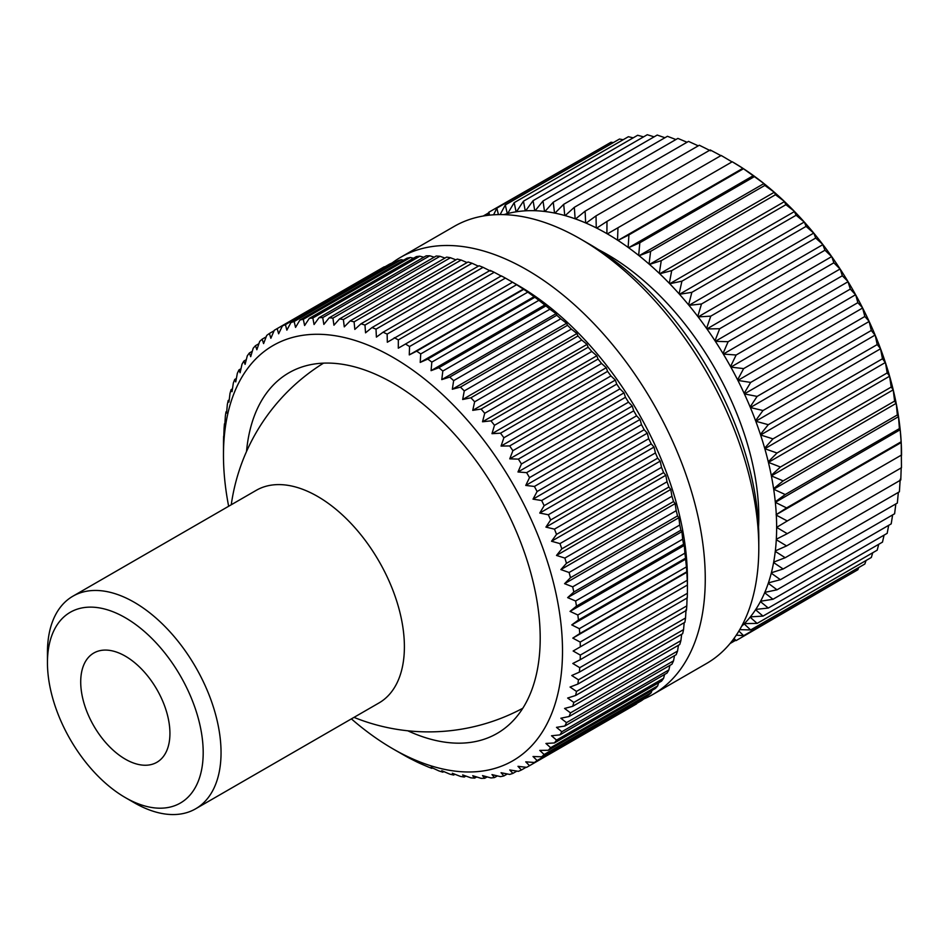 <?xml version="1.0" encoding="UTF-8"?>
<svg xmlns="http://www.w3.org/2000/svg" width="949" height="949" viewBox="0 0 949 949"><rect width="100%" height="100%" fill="white"/><g stroke="black" fill="none" stroke-linecap="round" stroke-linejoin="round"><path stroke-width="1.42" d="M322.506 363.787A205.114 118.423 60 0 1 322.98 363.17M787.267 533.67L776.318 539.222A239.741 138.412 -120 0 0 776.638 527.371L787.267 533.67L901.467 467.738L901.23 443.041L900.186 429.683L899.403 428.604L898.501 416.564L897.339 414.962L896.283 403.788L894.61 401.095L893.187 389.695L891.206 387.073L889.569 376.041L887.173 372.945L885.512 362.886L882.487 358.758L880.47 348.556L877.196 344.594L875.275 335.424L871.312 330.477L869.047 321.225L864.847 316.492L862.511 307.737L857.849 302.672L855.761 295.009L850.328 289.077L847.908 281.414L842.321 275.779L840.256 269.208L833.851 262.802L831.846 256.799L824.966 250.216L822.676 244.308L815.689 238.057L813.886 233.24L806.069 226.396L804.408 222.161L796.128 215.245L794.23 211.2L785.914 204.687L784.206 201.259L775.463 194.735L774.408 192.315L764.823 185.435L763.577 183.264L742.901 168.317L732.248 161.769A239.741 138.412 -120 0 1 742.45 168.02M776.294 539.72L786.579 545.924L775.333 550.894A239.741 138.412 -120 0 0 776.294 539.72L776.318 539.222M775.274 551.369L785.203 557.715L773.684 562.093A239.741 138.412 -120 0 0 775.274 551.369L775.333 550.894M773.601 562.543L783.139 568.985L771.371 572.757A239.741 138.412 -120 0 0 773.601 562.543L773.684 562.093M771.264 573.196L780.41 579.697L768.417 582.864A239.741 138.412 -120 0 0 771.264 573.196L771.371 572.757M768.275 583.279L777.017 589.803L764.823 592.366A239.741 138.412 -120 0 0 768.275 583.279L768.417 582.864M764.657 592.745L772.972 599.27L760.6 601.227A239.741 138.412 -120 0 0 764.657 592.745L764.823 592.366M760.41 601.583L768.287 608.048L755.784 609.4A239.741 138.412 -120 0 0 760.41 601.583L760.6 601.227M755.558 609.732L762.996 616.103L750.374 616.874A239.741 138.412 -120 0 0 755.558 609.732L755.784 609.4M750.125 617.17L757.112 623.41L744.396 623.6A239.741 138.412 -120 0 0 750.125 617.17L750.374 616.874M741.584 626.34A239.741 138.412 -120 0 0 744.135 623.873L750.659 629.946L739.734 629.626M738.88 631.073L743.648 635.676L736.294 635.154M733.992 638.452L736.127 640.587L732.699 640.195M487.43 215.399L488.818 212.232L489.601 215.15M493.599 214.806L496.825 208.163L498.439 214.604M500.111 214.581L505.295 204.972L507.3 213.655A239.741 138.412 -120 0 0 503.883 214.628M507.656 213.561L514.18 202.647L516.102 211.817A239.741 138.412 -120 0 0 507.656 213.561L507.3 213.655M516.47 211.757L523.457 201.2L525.26 210.832A239.741 138.412 -120 0 0 516.47 211.757L516.102 211.817M525.651 210.808L533.089 200.654L534.738 210.702A239.741 138.412 -120 0 0 525.651 210.808L525.26 210.832M535.141 210.714L543.018 200.986L544.512 211.449A239.741 138.412 -120 0 0 535.141 210.714L534.738 210.702M544.928 211.497L553.243 202.208L554.524 213.05A239.741 138.412 -120 0 0 544.928 211.497L544.512 211.449M554.951 213.134L563.682 204.332L564.75 215.506A239.741 138.412 -120 0 0 554.951 213.134L554.524 213.05M565.177 215.625L574.323 207.309L575.13 218.804A239.741 138.412 -120 0 0 565.177 215.625L564.75 215.506M575.568 218.958L585.118 211.164L585.652 222.932A239.741 138.412 -120 0 0 575.568 218.958L575.13 218.804M586.091 223.122L596.019 215.874L596.257 227.879A239.741 138.412 -120 0 0 586.091 223.122L585.652 222.932M596.696 228.104L606.98 221.402L606.897 233.62A239.741 138.412 -120 0 0 596.696 228.104L596.257 227.879M607.348 233.881L617.965 227.748L617.538 240.144A239.741 138.412 -120 0 0 607.348 233.881L606.897 233.62M617.989 240.429L628.938 234.877L628.143 247.404A239.741 138.412 -120 0 0 617.989 240.429L742.664 168.424M628.582 247.725L639.828 242.754L638.665 255.388A239.741 138.412 -120 0 0 628.582 247.725L753.245 175.684M639.104 255.732L650.623 251.366L649.057 264.059A239.741 138.412 -120 0 0 639.104 255.732L763.755 183.667M649.496 264.427L661.263 260.667L659.294 273.371A239.741 138.412 -120 0 0 649.496 264.427L774.135 192.339M659.721 273.775L671.714 270.619L669.318 283.312A239.741 138.412 -120 0 0 659.721 273.775L784.349 201.662M669.733 283.739L681.928 281.177L679.093 293.834A239.741 138.412 -120 0 0 669.733 283.739L794.349 211.603M679.496 294.285L691.868 292.328L688.594 304.878A239.741 138.412 -120 0 0 679.496 294.285L804.111 222.113M688.986 305.353L701.501 303.988L697.764 316.42A239.741 138.412 -120 0 0 688.986 305.353L813.59 233.169M698.144 316.919L710.765 316.147L706.578 328.413A239.741 138.412 -120 0 0 698.144 316.919L822.747 244.7M706.946 328.923L719.662 328.734L715 340.798A239.741 138.412 -120 0 0 706.946 328.923L831.538 256.681M715.344 341.32L728.12 341.711L723.008 353.538A239.741 138.412 -120 0 0 715.344 341.32L839.948 269.065M723.328 354.072L736.127 355.009L730.54 366.575A239.741 138.412 -120 0 0 723.328 354.072L847.92 281.794M730.849 367.121L743.648 368.603L737.598 379.861A239.741 138.412 -120 0 0 730.849 367.121L855.44 294.819M737.883 380.419L750.659 382.423L744.135 393.337A239.741 138.412 -120 0 0 737.883 380.419L862.475 308.081M744.396 393.906L757.112 396.409L750.125 406.967A239.741 138.412 -120 0 0 744.396 393.906L868.999 321.557M750.374 407.536L762.996 410.526L755.558 420.68A239.741 138.412 -120 0 0 750.374 407.536L874.966 335.163M755.784 421.249L768.287 424.689L760.41 434.428A239.741 138.412 -120 0 0 755.784 421.249L880.387 348.864M760.6 434.998L772.972 438.877L764.657 448.153A239.741 138.412 -120 0 0 760.6 434.998L885.215 362.589M764.823 448.723L777.017 453.005L768.275 461.807A239.741 138.412 -120 0 0 764.823 448.723L889.438 376.302M768.417 462.377L780.41 467.027L771.264 475.33A239.741 138.412 -120 0 0 768.417 462.377L893.045 389.932M771.371 475.9L783.139 480.894L773.601 488.688A239.741 138.412 -120 0 0 771.371 475.9L896.01 403.444M773.684 489.233L785.203 494.536L775.274 501.796A239.741 138.412 -120 0 0 773.684 489.233L898.323 416.765M775.333 502.341L786.579 507.917L776.294 514.619A239.741 138.412 -120 0 0 775.333 502.341L899.996 429.85M786.579 545.924L900.779 479.992L901.206 467.608M785.203 557.715L899.403 491.784L900.186 479.257M783.139 568.985L897.339 503.053L898.335 492.401M780.41 579.697L894.61 513.765L895.832 503.931M777.017 589.803L891.206 523.872L892.618 514.916M772.972 599.27L887.173 533.338L888.691 525.331M768.287 608.048L882.487 542.116L884.077 535.117M762.996 616.103L877.196 550.171L878.75 544.263M757.112 623.41L871.312 557.478L872.748 552.745M750.659 629.946L864.847 564.014L866.057 560.515M743.648 635.676L857.849 569.756L858.703 567.573M736.127 640.587L850.66 573.896M603.837 146.383L488.818 212.232M613.339 142.587L611.026 142.231L496.825 208.163M623.125 139.74L619.495 139.04L505.295 204.972M633.208 137.842L628.38 136.715L514.18 202.647M643.541 136.87L637.657 135.268L523.457 201.2M654.122 136.846L647.277 134.722L533.089 200.654M664.917 137.735L657.218 135.055L543.018 200.986M675.89 139.539L667.432 136.288L553.243 202.208M687.017 142.255L677.883 138.4L563.682 204.332M698.25 145.849L688.523 141.389L574.323 207.309M710.564 150.82L699.318 145.233L585.118 211.164M721.157 155.766L710.22 149.942L596.019 215.874M732.035 161.899L721.181 155.47L606.98 221.402M753.055 175.292A239.741 138.412 -120 0 0 742.901 168.317M763.577 183.264A239.741 138.412 -120 0 0 753.494 175.612M773.969 191.935A239.741 138.412 -120 0 0 764.016 183.62M784.206 201.259A239.741 138.412 -120 0 0 774.408 192.315M794.23 211.2A239.741 138.412 -120 0 0 784.621 201.662M804.005 221.71A239.741 138.412 -120 0 0 794.645 211.627M813.507 232.766A239.741 138.412 -120 0 0 804.408 222.161M822.676 244.308A239.741 138.412 -120 0 0 813.886 233.24M831.49 256.289A239.741 138.412 -120 0 0 823.056 244.795M839.912 268.686A239.741 138.412 -120 0 0 831.846 256.799M847.908 281.414A239.741 138.412 -120 0 0 840.256 269.208M855.452 294.451A239.741 138.412 -120 0 0 848.24 281.96M862.511 307.737A239.741 138.412 -120 0 0 855.761 295.009M869.047 321.225A239.741 138.412 -120 0 0 862.795 308.306M875.037 334.843A239.741 138.412 -120 0 0 869.308 321.794M880.47 348.556A239.741 138.412 -120 0 0 875.275 335.424M885.322 362.304A239.741 138.412 -120 0 0 880.684 349.137M889.569 376.041A239.741 138.412 -120 0 0 885.512 362.886M893.187 389.695A239.741 138.412 -120 0 0 889.723 376.611M896.164 403.218A239.741 138.412 -120 0 0 893.317 390.264M898.501 416.564A239.741 138.412 -120 0 0 896.283 403.788M900.186 429.683A239.741 138.412 -120 0 0 898.584 417.121M901.206 442.507A239.741 138.412 -120 0 0 900.245 430.217M522.484 708.737A205.114 118.423 60 0 1 521.725 708.844M776.638 527.371A239.741 138.412 -120 0 0 776.318 515.153L787.267 520.977L776.638 527.371M901.55 455.283A239.741 138.412 -120 0 0 901.23 443.041M901.467 455.046L787.267 520.977M786.531 521.404L901.325 455.129M730.042 643.541L735.309 640.492M483.219 216.028L488.486 212.979M617.965 227.748L732.165 161.816M628.938 234.877L743.126 168.946M639.828 242.754L754.028 176.822M650.623 251.366L764.823 185.435M661.263 260.667L775.463 194.735M671.714 270.619L785.914 204.687M681.928 281.177L796.128 215.245M691.868 292.328L806.069 226.396M701.501 303.988L815.689 238.057M710.765 316.147L824.966 250.216M719.662 328.734L833.851 262.802M728.12 341.711L842.321 275.779M736.127 355.009L850.328 289.077M743.648 368.603L857.849 302.672M750.659 382.423L864.847 316.492M757.112 396.409L871.312 330.477M762.996 410.526L877.196 344.594M768.287 424.689L882.487 358.758M772.972 438.877L887.173 372.945M777.017 453.005L891.206 387.073M780.41 467.027L894.61 401.095M783.139 480.894L897.339 414.962M785.203 494.536L899.403 428.604M786.579 507.917L900.779 441.985M776.08 514.773L900.992 442.661M392.032 263.015A252.351 145.695 60 0 1 400.644 257.309L454.18 226.408A252.351 145.695 60 0 1 580.349 238.899A252.351 145.695 60 0 1 580.361 238.911L589.27 244.059A239.741 138.412 60 0 1 589.282 244.059A239.741 138.412 60 0 1 758.797 537.68L758.797 547.976A252.351 145.695 60 0 1 706.531 663.505L652.995 694.407A252.351 145.695 60 0 1 643.754 699.01M589.282 244.059L580.361 238.911A252.351 145.695 60 0 1 758.797 547.976M400.644 257.309A252.351 145.695 60 0 1 526.825 269.813A252.351 145.695 60 0 1 691.679 492.187A252.351 145.695 60 0 1 652.995 694.407M687.384 585.047A252.351 145.695 60 0 0 687.254 580.266L686.803 571.784A252.351 145.695 60 0 0 686.424 566.885L685.534 558.19A252.351 145.695 60 0 0 684.893 553.172L684.324 545.402L683.553 544.299A252.351 145.695 60 0 0 682.663 539.198L681.928 531.642L680.896 530.194A252.351 145.695 60 0 0 679.757 525.022L678.867 517.691L677.55 515.912A252.351 145.695 60 0 0 676.174 510.681L675.142 503.611L673.541 501.511A252.351 145.695 60 0 0 671.928 496.256L670.777 489.459L668.879 487.039A252.351 145.695 60 0 0 667.04 481.784L665.795 475.283L663.6 472.578A252.351 145.695 60 0 0 661.524 467.335L660.196 461.131L657.693 458.165A252.351 145.695 60 0 0 655.403 452.946L654.027 447.074L651.216 443.859A252.351 145.695 60 0 0 648.713 438.699L647.301 433.171L644.169 429.719A252.351 145.695 60 0 0 641.477 424.642L640.029 419.47L636.589 415.816A252.351 145.695 60 0 0 633.707 410.822L632.271 406.018L628.499 402.174A252.351 145.695 60 0 0 625.45 397.299L624.027 392.862L619.946 388.876A252.351 145.695 60 0 0 616.731 384.131L615.343 380.086L610.954 375.958A252.351 145.695 60 0 0 607.585 371.367L606.269 367.714L601.559 363.467A252.351 145.695 60 0 0 598.048 359.054L596.814 355.792L591.796 351.462A252.351 145.695 60 0 0 588.166 347.239L587.028 344.392L581.713 340.003A252.351 145.695 60 0 0 577.965 335.97L576.945 333.526L571.334 329.101A252.351 145.695 60 0 0 567.502 325.305L566.612 323.265L560.717 318.828A252.351 145.695 60 0 0 556.802 315.258L556.067 313.644L549.886 309.22A252.351 145.695 60 0 0 545.912 305.898L538.902 300.311A252.351 145.695 60 0 0 534.88 297.251L527.798 292.126A252.351 145.695 60 0 0 523.741 289.338L516.612 284.712A252.351 145.695 60 0 0 512.543 282.221L517.893 285.269A239.741 138.412 60 0 1 517.905 285.269A239.741 138.412 60 0 1 687.42 578.878L687.384 585.047L573.149 651.002L580.313 655.095A252.351 145.695 60 0 1 580.195 659.733L572.805 663.481L579.744 667.693A252.351 145.695 60 0 1 579.353 672.153L571.761 675.51L578.463 679.816A252.351 145.695 60 0 1 577.822 684.099L570.052 687.04L576.494 691.418A252.351 145.695 60 0 1 575.604 695.498L567.656 698.037L573.825 702.45A252.351 145.695 60 0 1 572.686 706.317L564.584 708.44L570.479 712.877A252.351 145.695 60 0 1 569.103 716.507L560.871 718.227L566.47 722.652A252.351 145.695 60 0 1 564.857 726.032L556.505 727.349L561.82 731.738A252.351 145.695 60 0 1 559.969 734.87L551.523 735.772L556.529 740.101A252.351 145.695 60 0 1 554.453 742.948L545.924 743.458L550.634 747.705A252.351 145.695 60 0 1 548.344 750.268L539.756 750.386L544.145 754.514A252.351 145.695 60 0 1 541.654 756.792L533.018 756.519L537.098 760.517A252.351 145.695 60 0 1 534.406 762.486L525.758 761.845L529.518 765.677A252.351 145.695 60 0 1 528.083 766.519A252.351 145.695 60 0 1 526.636 767.338L517.988 766.329L521.44 769.983A252.351 145.695 60 0 1 518.379 771.323L509.755 769.959L512.887 773.399A252.351 145.695 60 0 1 509.66 774.431L501.072 772.723L503.883 775.938A252.351 145.695 60 0 1 500.514 776.638L491.985 774.598L494.488 777.575A252.351 145.695 60 0 1 490.989 777.943L482.531 775.606L484.725 778.299A252.351 145.695 60 0 1 481.107 778.346L472.744 775.713L474.642 778.121A252.351 145.695 60 0 1 470.906 777.836L462.673 774.93L464.263 777.041A252.351 145.695 60 0 1 460.431 776.412L452.329 773.257L453.646 775.048A252.351 145.695 60 0 1 449.731 774.099L441.783 770.707L442.827 772.154A252.351 145.695 60 0 1 438.841 770.885L431.071 767.278L431.831 768.382A252.351 145.695 60 0 1 427.809 766.792L420.727 763.743A252.351 145.695 60 0 1 416.67 761.845L409.553 758.251A252.351 145.695 60 0 1 405.484 756.045L392.993 748.88A239.741 138.412 60 0 1 392.981 748.868A239.741 138.412 60 0 1 351.391 718.879M580.195 659.733L687.254 597.917A252.351 145.695 60 0 0 687.384 593.291L687.42 585.023L573.149 651.002M579.353 672.153L686.424 610.337A252.351 145.695 60 0 0 686.803 605.877L687.076 597.502M577.822 684.099L684.893 622.283A252.351 145.695 60 0 0 685.534 618.001L686.044 609.531M575.604 695.498L682.663 633.683A252.351 145.695 60 0 0 683.553 629.602L684.182 622.686M572.686 706.317L679.757 644.501A252.351 145.695 60 0 0 680.896 640.634L681.667 634.264M569.103 716.507L676.174 654.691A252.351 145.695 60 0 0 677.55 651.061L678.44 645.261M564.857 726.032L671.928 664.229A252.351 145.695 60 0 0 673.541 660.836L674.514 655.652M559.969 734.87L667.04 673.055A252.351 145.695 60 0 0 668.879 669.923L669.899 665.391M554.453 742.948L661.524 681.145A252.351 145.695 60 0 0 663.6 678.286L664.597 674.454M548.344 750.268L655.403 688.464A252.351 145.695 60 0 0 657.693 685.89L658.618 682.817M541.654 756.792L648.713 694.976A252.351 145.695 60 0 0 651.216 692.699L651.987 690.433M534.406 762.486L641.477 700.682A252.351 145.695 60 0 0 644.169 698.701L644.715 697.29M528.083 766.519L635.154 704.716A252.351 145.695 60 0 0 636.589 703.861L636.803 703.375M228.65 506.268A239.741 138.412 60 0 1 223.466 455.259A239.741 138.412 60 0 1 392.993 357.382A239.741 138.412 60 0 1 562.508 651.002A239.741 138.412 60 0 1 392.993 748.88L398.307 751.94M274.083 330.762L269.409 333.467L270.856 338.271L274.297 330.276A252.351 145.695 60 0 1 275.732 329.433L382.803 267.618A252.351 145.695 60 0 1 384.25 266.799L277.179 328.615L278.626 333.787L282.387 325.97L389.446 264.166A252.351 145.695 60 0 1 392.506 262.814L285.435 324.629L286.859 330.157L290.94 322.553L398.011 260.738A252.351 145.695 60 0 1 401.225 259.706L294.154 321.521L295.542 327.393L299.931 320.015L407.002 258.199A252.351 145.695 60 0 1 410.371 257.499L303.3 319.315L304.617 325.507L309.327 318.378L416.397 256.562A252.351 145.695 60 0 1 419.897 256.194L312.838 318.01L314.072 324.511L319.089 317.654L426.16 255.839A252.351 145.695 60 0 1 429.79 255.791L322.719 317.607L323.858 324.404L329.173 317.832L436.243 256.016A252.351 145.695 60 0 1 439.98 256.301L332.921 318.117L333.941 325.187L339.552 318.911L446.623 257.108A252.351 145.695 60 0 1 450.455 257.725L343.384 319.54L344.273 326.859L350.169 320.904L457.24 259.089A252.351 145.695 60 0 1 461.155 260.038L354.084 321.853L354.831 329.41L361 323.799L468.071 261.983A252.351 145.695 60 0 1 472.044 263.253L364.974 325.068L365.543 332.826L371.984 327.571L479.055 265.756A252.351 145.695 60 0 1 483.077 267.345L376.006 329.161L376.397 337.109L383.088 332.209L490.159 270.394A252.351 145.695 60 0 1 494.215 272.292L387.145 334.107L387.322 342.233L501.333 275.886A252.351 145.695 60 0 1 505.402 278.093L398.343 339.908L398.307 348.176L405.484 344.024A252.351 145.695 60 0 1 409.553 346.527L409.28 354.902L416.67 351.154A252.351 145.695 60 0 1 420.727 353.941L420.217 362.411L427.809 359.066A252.351 145.695 60 0 1 431.831 362.127L431.071 370.656L438.841 367.714A252.351 145.695 60 0 1 442.827 371.035L441.783 379.612L449.731 377.073A252.351 145.695 60 0 1 453.646 380.644L452.329 389.244L460.431 387.109A252.351 145.695 60 0 1 464.263 390.917L462.673 399.505L470.906 397.785A252.351 145.695 60 0 1 474.642 401.807L472.744 410.359L481.107 409.055A252.351 145.695 60 0 1 484.725 413.278L482.531 421.771L490.989 420.858A252.351 145.695 60 0 1 494.488 425.282L491.985 433.681L500.514 433.183A252.351 145.695 60 0 1 503.883 437.762L501.072 446.066L509.66 445.947A252.351 145.695 60 0 1 512.887 450.692L509.755 458.841L518.379 459.114A252.351 145.695 60 0 1 521.44 463.99L517.988 471.985L526.636 472.638A252.351 145.695 60 0 1 529.518 477.62L525.758 485.437L534.406 486.457A252.351 145.695 60 0 1 537.098 491.535L533.018 499.15L541.654 500.514A252.351 145.695 60 0 1 544.145 505.675L539.756 513.053L548.344 514.761A252.351 145.695 60 0 1 550.634 519.981L545.924 527.11L554.453 529.139A252.351 145.695 60 0 1 556.529 534.394L551.523 541.25L559.969 543.599A252.351 145.695 60 0 1 561.82 548.854L556.505 555.438L564.857 558.071A252.351 145.695 60 0 1 566.47 563.315L560.871 569.59L569.103 572.496A252.351 145.695 60 0 1 570.479 577.716L564.584 583.671L572.686 586.838A252.351 145.695 60 0 1 573.825 592.01L567.656 597.621L575.604 601.014A252.351 145.695 60 0 1 576.494 606.114L570.052 611.381L577.822 614.988A252.351 145.695 60 0 1 578.463 620.005L571.761 624.905L579.353 628.689A252.351 145.695 60 0 1 579.744 633.6L572.805 638.119L580.195 642.082A252.351 145.695 60 0 1 580.313 646.862M407.75 730.777A208.199 120.203 -120 0 0 497.086 733.435A208.199 120.203 -120 0 0 528.996 566.6A208.199 120.203 -120 0 0 392.993 383.135A208.199 120.203 -120 0 0 288.887 372.827A208.199 120.203 -120 0 0 246.515 451.522M686.424 566.885L579.353 628.689M686.803 571.784L579.744 633.6M685.534 558.19L578.463 620.005M684.893 553.172L577.822 614.988M683.553 544.299L576.494 606.114M682.663 539.198L575.604 601.014M680.896 530.194L573.825 592.01M679.757 525.022L572.686 586.838M677.55 515.912L570.479 577.716M676.174 510.681L569.103 572.496M673.541 501.511L566.47 563.315M671.928 496.256L564.857 558.071M668.879 487.039L561.82 548.854M667.04 481.784L559.969 543.599M663.6 472.578L556.529 534.394M661.524 467.335L554.453 529.139M657.693 458.165L550.634 519.981M655.403 452.946L548.344 514.761M651.216 443.859L544.145 505.675M648.713 438.699L541.654 500.514M644.169 429.719L537.098 491.535M641.477 424.642L534.406 486.457M636.589 415.816L529.518 477.62M633.707 410.822L526.636 472.638M628.499 402.174L521.44 463.99M625.45 397.299L518.379 459.114M619.946 388.876L512.887 450.692M616.731 384.131L509.66 445.947M610.954 375.958L503.883 437.762M607.585 371.367L500.514 433.183M601.559 363.467L494.488 425.282M598.048 359.054L490.989 420.858M591.796 351.462L484.725 413.278M588.166 347.239L481.107 409.055M581.713 340.003L474.642 401.807M577.965 335.97L470.906 397.785M571.334 329.101L464.263 390.917M567.502 325.305L460.431 387.109M560.717 318.828L453.646 380.644M556.802 315.258L449.731 377.073M549.886 309.22L442.827 371.035M545.912 305.898L438.841 367.714M538.902 300.311L431.831 362.127M534.88 297.251L427.809 359.066M527.798 292.126L420.727 353.941M523.741 289.338L416.67 351.154M516.612 284.712L409.553 346.527M512.543 282.221L405.484 344.024M394.274 337.702A252.351 145.695 60 0 1 398.343 339.908M383.088 332.209A252.351 145.695 60 0 1 387.145 334.107M371.984 327.571A252.351 145.695 60 0 1 376.006 329.161M361 323.799A252.351 145.695 60 0 1 364.974 325.068M350.169 320.904A252.351 145.695 60 0 1 354.084 321.853M339.552 318.911A252.351 145.695 60 0 1 343.384 319.54M329.173 317.832A252.351 145.695 60 0 1 332.921 318.117M319.089 317.654A252.351 145.695 60 0 1 322.719 317.607M309.327 318.378A252.351 145.695 60 0 1 312.838 318.01M299.931 320.015A252.351 145.695 60 0 1 303.3 319.315M290.94 322.553A252.351 145.695 60 0 1 294.154 321.521M282.387 325.97A252.351 145.695 60 0 1 285.435 324.629M275.732 329.433A252.351 145.695 60 0 1 277.179 328.615M266.171 336.848L262.173 339.161L263.597 343.597L266.716 335.436A252.351 145.695 60 0 1 269.409 333.467M258.899 343.704L255.483 345.685L256.859 349.73L259.67 341.438A252.351 145.695 60 0 1 262.173 339.161M252.268 351.32L249.362 353.004L250.69 356.658L253.193 348.247A252.351 145.695 60 0 1 255.483 345.685M246.289 359.683L243.857 361.083L245.091 364.345L247.286 355.851A252.351 145.695 60 0 1 249.362 353.004M240.987 368.746L238.958 369.92L240.109 372.767L242.007 364.214A252.351 145.695 60 0 1 243.857 361.083M236.372 378.485L234.723 379.446L235.743 381.889L237.345 373.301A252.351 145.695 60 0 1 238.958 369.92M232.446 388.876L231.129 389.636L232.03 391.664L233.335 383.076A252.351 145.695 60 0 1 234.723 379.446M229.219 399.885L228.223 400.454L228.958 402.079L229.99 393.503A252.351 145.695 60 0 1 231.129 389.636M226.704 411.451L225.992 411.854L226.562 413.076L227.333 404.535A252.351 145.695 60 0 1 228.223 400.454M224.901 423.539L225.352 416.137A252.351 145.695 60 0 1 225.992 411.854M223.822 436.113L224.083 428.26A252.351 145.695 60 0 1 224.462 423.8M223.466 455.259L223.501 440.858A252.351 145.695 60 0 1 223.632 436.22M432.542 767.978L431.831 768.382M443.824 771.584L442.827 772.154M454.962 774.289L453.646 775.048M465.923 776.08L464.263 777.041M476.671 776.958L474.642 778.121M487.169 776.899L484.725 778.299M497.395 775.902L494.488 777.575M507.312 773.969L503.883 775.938M516.885 771.086L512.887 773.399M526.114 767.278L521.44 769.983M636.589 703.861L529.518 765.677M644.169 698.701L537.098 760.517M651.216 692.699L544.145 754.514M657.693 685.89L550.634 747.705M663.6 678.286L556.529 740.101M668.879 669.923L561.82 731.738M673.541 660.836L566.47 722.652M677.55 651.061L570.479 712.877M680.896 640.634L573.825 702.45M683.553 629.602L576.494 691.418M685.534 618.001L578.463 679.816M686.803 605.877L579.744 667.693M687.254 580.266L580.195 642.082M687.384 593.291L580.313 655.095M394.001 263.051L392.506 262.814M403.574 260.168L401.225 259.706M413.491 258.235L410.371 257.499M423.717 257.25L419.897 256.194M434.215 257.191L429.79 255.791M444.962 258.057L439.98 256.301M455.923 259.848L450.455 257.725M467.062 262.565L461.155 260.038M478.343 266.171L472.044 263.253M490.669 271.141L483.077 267.345M501.606 276.254L494.215 272.292M517.905 285.269L505.402 278.093M687.076 572.152L572.805 638.119M523.563 288.935L409.28 354.902M534.489 296.444L420.217 362.411M545.343 304.688L431.071 370.656M556.067 313.644L441.783 379.612M566.612 323.265L452.329 389.244M576.945 333.526L462.673 399.505M587.028 344.392L472.744 410.359M596.814 355.792L482.531 421.771M606.269 367.714L491.985 433.681M615.343 380.086L501.072 446.066M624.027 392.862L509.755 458.841M632.271 406.018L517.988 471.985M640.029 419.47L525.758 485.437M647.301 433.171L533.018 499.15M654.027 447.074L539.756 513.053M660.196 461.131L545.924 527.11M665.795 475.283L551.523 541.25M670.777 489.459L556.505 555.438M675.142 503.611L560.871 569.59M678.867 517.691L564.584 583.671M681.928 531.642L567.656 597.621M684.324 545.402L570.052 611.381M686.044 558.925L571.761 624.905M203.193 752.616A110.131 63.583 -120 0 0 125.327 617.74A110.131 63.583 -120 0 0 47.45 662.699L47.45 652.402A122.753 70.867 60 0 1 72.871 596.209A122.753 70.867 60 0 1 167.463 629.092A122.753 70.867 60 0 1 221.046 752.616A122.753 70.867 60 0 1 195.624 808.809A122.753 70.867 60 0 1 134.248 802.735L125.327 797.587A110.131 63.583 -120 0 0 203.193 752.616M80.712 681.904A63.085 36.43 -120 0 0 108.257 745.392A63.085 36.43 -120 0 0 156.87 762.296A63.085 36.43 -120 0 0 169.93 733.423A63.085 36.43 -120 0 0 142.397 669.923A63.085 36.43 -120 0 0 93.785 653.031A63.085 36.43 -120 0 0 80.712 681.904M195.624 808.809L378.971 702.96A122.753 70.867 -120 0 0 404.393 646.767A122.753 70.867 -120 0 0 350.81 523.231A122.753 70.867 -120 0 0 256.218 490.348L72.871 596.209M47.45 662.699A110.131 63.583 -120 0 0 125.327 797.587M758.548 526.944A214.498 123.845 -120 0 0 607.123 254.356A214.498 123.845 -120 0 0 598.451 249.634M323.526 363.147A199.361 199.361 0 0 0 231.259 504.761M354.001 717.373A199.361 199.361 0 0 0 522.78 708.274"/></g></svg>
